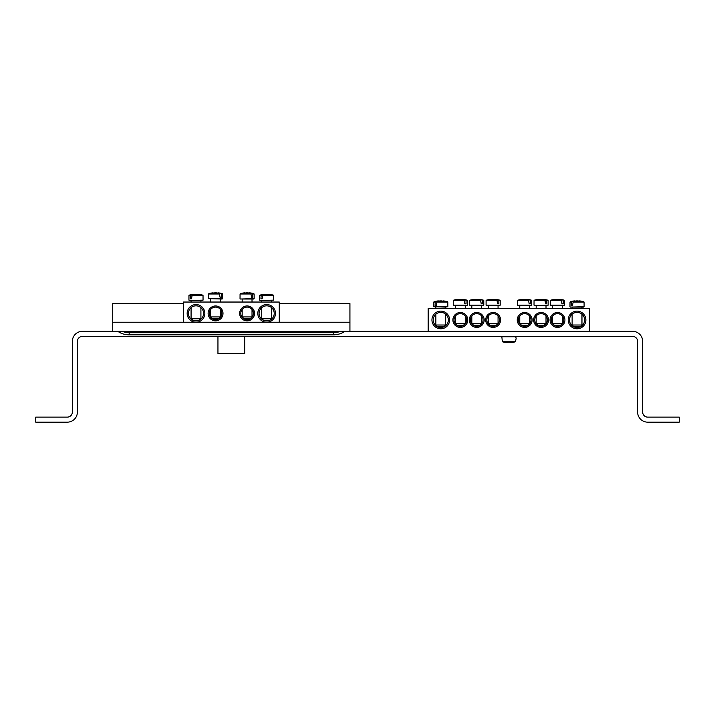 <?xml version="1.0" encoding="UTF-8"?>
<svg xmlns="http://www.w3.org/2000/svg" width="715" height="715" viewBox="0 0 715 715"><rect width="100%" height="100%" fill="white"/><g stroke="black" fill="none" stroke-linecap="round" stroke-linejoin="round"><path stroke-width="1.07" d="M240.785 313.402A6.31 6.31 0 0 1 250.25 307.942A6.31 6.31 0 0 1 250.25 318.863A6.31 6.31 0 0 1 240.785 313.402M239.65 313.402A7.445 7.445 0 0 0 250.822 319.846A7.445 7.445 0 0 0 250.822 306.958A7.445 7.445 0 0 0 239.65 313.402M279.27 322.233L279.27 302.043L183.38 302.043L183.38 322.233M223 313.402A7.445 7.445 0 0 0 211.828 306.958A7.445 7.445 0 0 0 211.828 319.846A7.445 7.445 0 0 0 223 313.402M204.83 313.402A8.83 8.83 0 0 0 191.575 305.752A8.83 8.83 0 0 0 191.575 321.053A8.83 8.83 0 0 0 204.83 313.402M275.49 313.402A8.83 8.83 0 0 0 262.235 305.752A8.83 8.83 0 0 0 262.235 321.053A8.83 8.83 0 0 0 275.49 313.402M221.865 313.402A6.31 6.31 0 0 1 212.4 318.863A6.31 6.31 0 0 1 212.4 307.942A6.31 6.31 0 0 1 221.865 313.402M274.22 313.402A7.57 7.57 0 0 1 262.87 319.963A7.57 7.57 0 0 1 262.87 306.842A7.57 7.57 0 0 1 274.22 313.402M203.56 313.402A7.57 7.57 0 0 1 192.21 319.963A7.57 7.57 0 0 1 192.21 306.842A7.57 7.57 0 0 1 203.56 313.402M261.735 302.043L261.735 300.532L260.09 300.532L273.711 300.139L260.09 300.532M262.557 295.492L273.684 295.492L262.843 295.125L262.155 298.763L260.93 298.763L261.172 295.125L259.617 295.492L260.93 295.492M273.327 295.125A25.239 25.239 0 0 0 269.153 294.348L269.072 294.348A25.222 17.768 97.1 0 1 271.137 294.777A25.061 17.652 97.1 0 0 269.421 294.777A25.222 17.768 -97.1 0 0 267.303 294.348L266.007 294.348A25.222 17.768 97.1 0 0 262.843 295.125M261.172 295.125A25.222 17.768 -97.1 0 1 264.237 294.348L264.148 294.348A25.239 25.239 0 0 0 259.974 295.125M262.155 298.763L260.93 298.763M271.575 318.452L261.735 318.452L263.495 320.213L269.805 320.213L271.575 318.452L271.575 307.647M191.075 302.043L191.075 300.532L202.559 300.532L200.915 300.532L200.915 302.043M191.897 295.492L203.024 295.492L192.183 295.125L191.495 298.763L190.27 298.763L190.512 295.125L188.957 295.492L190.27 295.492M190.512 295.125A25.222 17.768 -97.1 0 1 193.577 294.348L193.497 294.348A25.239 25.239 0 0 0 189.314 295.125M202.676 295.125A25.239 25.239 0 0 0 198.493 294.348L198.413 294.348A25.222 17.768 97.1 0 1 200.477 294.777A25.061 17.652 97.1 0 0 198.761 294.777A25.222 17.768 -97.1 0 0 196.643 294.348L195.347 294.348A25.222 17.768 97.1 0 0 192.183 295.125M199.476 318.452L191.075 318.452L192.835 320.213L199.145 320.213L200.915 318.452L199.476 318.452M191.495 298.763L190.27 298.763M222.588 293.981L221.033 293.606L222.588 293.981L222.606 298.629L208.494 298.629L222.115 299.022L220.47 299.022L220.47 302.043M221.275 293.981L221.275 297.252L220.05 297.252L219.362 293.606L208.521 293.981L219.648 293.981M219.362 293.606A25.222 17.768 -97.1 0 0 216.198 292.837L214.902 292.837A25.222 17.768 97.1 0 0 212.784 293.266A25.061 17.652 -97.1 0 0 211.068 293.266A25.222 17.768 -97.1 0 1 213.133 292.837L213.052 292.837A25.239 25.239 0 0 0 208.878 293.606M222.231 293.606A25.239 25.239 0 0 0 218.057 292.837L217.968 292.837A25.222 17.768 97.1 0 1 221.033 293.606M220.47 316.933L210.63 316.933L212.4 318.702L218.71 318.702L220.47 316.933L220.47 309.452M221.275 297.252L220.05 297.252M242.171 302.043L242.171 299.022L253.664 299.022L252.02 299.022L252.02 302.043M252.815 293.981L254.129 293.981L252.583 293.606L252.815 297.252L251.591 297.252L250.902 293.606L240.061 293.981L251.188 293.981M250.902 293.606A25.222 17.768 -97.1 0 0 247.739 292.837L246.452 292.837A25.222 17.768 97.1 0 0 244.333 293.266A25.061 17.652 -97.1 0 0 242.617 293.266A25.222 17.768 -97.1 0 1 244.682 292.837L244.593 292.837A25.239 25.239 0 0 0 240.419 293.606M253.771 293.606A25.239 25.239 0 0 0 249.598 292.837L249.508 292.837A25.222 17.768 97.1 0 1 252.583 293.606M252.02 316.933L242.171 316.933L243.94 318.702L250.25 318.702L252.02 316.933L252.02 309.452M252.815 297.252L251.591 297.252M551.185 319.963A6.31 6.31 0 0 1 560.64 314.502A6.31 6.31 0 0 1 560.64 325.423A6.31 6.31 0 0 1 551.185 319.963M550.05 319.963A7.445 7.445 0 0 0 561.212 326.406A7.445 7.445 0 0 0 561.212 313.519A7.445 7.445 0 0 0 550.05 319.963M589.661 331.322L589.661 308.612L428.16 308.612L428.16 331.322M533.64 319.963A7.445 7.445 0 0 0 544.812 326.406A7.445 7.445 0 0 0 544.812 313.519A7.445 7.445 0 0 0 533.64 319.963M467.78 319.963A7.445 7.445 0 0 0 456.608 313.519A7.445 7.445 0 0 0 456.608 326.406A7.445 7.445 0 0 0 467.78 319.963M500.58 319.963A7.445 7.445 0 0 0 489.418 313.519A7.445 7.445 0 0 0 489.418 326.406A7.445 7.445 0 0 0 500.58 319.963M449.61 319.963A8.83 8.83 0 0 0 436.365 312.312A8.83 8.83 0 0 0 436.365 327.613A8.83 8.83 0 0 0 449.61 319.963M585.88 319.963A8.83 8.83 0 0 0 572.635 312.312A8.83 8.83 0 0 0 572.635 327.613A8.83 8.83 0 0 0 585.88 319.963M484.18 319.963A7.445 7.445 0 0 0 473.017 313.519A7.445 7.445 0 0 0 473.017 326.406A7.445 7.445 0 0 0 484.18 319.963M517.24 319.963A7.445 7.445 0 0 0 528.403 326.406A7.445 7.445 0 0 0 528.403 313.519A7.445 7.445 0 0 0 517.24 319.963M534.775 319.963A6.31 6.31 0 0 1 544.24 314.502A6.31 6.31 0 0 1 544.24 325.423A6.31 6.31 0 0 1 534.775 319.963M518.375 319.963A6.31 6.31 0 0 1 527.84 314.502A6.31 6.31 0 0 1 527.84 325.423A6.31 6.31 0 0 1 518.375 319.963M466.645 319.963A6.31 6.31 0 0 1 457.18 325.423A6.31 6.31 0 0 1 457.18 314.502A6.31 6.31 0 0 1 466.645 319.963M483.045 319.963A6.31 6.31 0 0 1 473.58 325.423A6.31 6.31 0 0 1 473.58 314.502A6.31 6.31 0 0 1 483.045 319.963M499.445 319.963A6.31 6.31 0 0 1 489.99 325.423A6.31 6.31 0 0 1 489.99 314.502A6.31 6.31 0 0 1 499.445 319.963M584.62 319.963A7.57 7.57 0 0 1 573.26 326.523A7.57 7.57 0 0 1 573.26 313.411A7.57 7.57 0 0 1 584.62 319.963M448.35 319.963A7.57 7.57 0 0 1 436.99 326.523A7.57 7.57 0 0 1 436.99 313.411A7.57 7.57 0 0 1 448.35 319.963M572.125 308.612L572.125 307.093L583.61 307.093L581.965 307.093L581.965 308.612M572.956 302.052L584.083 302.052L573.233 301.685L572.545 305.323L571.33 305.323L571.562 301.685L570.016 302.052L571.33 302.052M583.726 301.685A25.239 25.239 0 0 0 579.552 300.908L579.463 300.908A25.222 17.768 97.1 0 1 581.527 301.337A25.061 17.652 97.1 0 0 579.811 301.337A25.222 17.768 -97.1 0 0 577.693 300.908L576.397 300.908A25.222 17.768 97.1 0 0 573.233 301.685M571.562 301.685A25.222 17.768 -97.1 0 1 574.628 300.908L574.547 300.908A25.239 25.239 0 0 0 570.373 301.685M572.545 305.323L571.33 305.323M581.965 325.012L572.125 325.012L573.895 326.773L580.205 326.773L581.965 325.012L581.965 314.207M445.418 307.093L447.831 306.699L433.719 306.699L445.418 307.093M436.686 302.052L447.813 302.052L436.963 301.685L436.275 305.323L435.06 305.323L435.292 301.685L433.746 302.052L435.06 302.052M435.292 301.685A25.222 17.768 -97.1 0 1 438.358 300.908L438.277 300.908A25.239 25.239 0 0 0 434.103 301.685M447.456 301.685A25.239 25.239 0 0 0 443.282 300.908L443.193 300.908A25.222 17.768 97.1 0 1 445.257 301.337A25.061 17.652 97.1 0 0 443.541 301.337A25.222 17.768 -97.1 0 0 441.423 300.908L440.127 300.908A25.222 17.768 97.1 0 0 436.963 301.685M444.256 325.012L435.855 325.012L437.625 326.773L443.935 326.773L445.695 325.012L444.256 325.012M436.275 305.323L435.06 305.323M500.178 300.541L498.623 300.166L500.178 300.541L500.196 305.189L486.084 305.189L499.705 305.582L498.06 305.582L498.06 308.612M498.864 300.541L498.864 303.812L497.64 303.812L496.952 300.166L486.102 300.541L497.229 300.541M496.952 300.166A25.222 17.768 -97.1 0 0 493.788 299.397L492.492 299.397A25.222 17.768 97.1 0 0 490.374 299.826A25.061 17.652 -97.1 0 0 488.658 299.826A25.222 17.768 -97.1 0 1 490.722 299.397L490.642 299.397A25.239 25.239 0 0 0 486.459 300.166M499.821 300.166A25.239 25.239 0 0 0 495.638 299.397L495.558 299.397A25.222 17.768 97.1 0 1 498.623 300.166M498.06 323.493L488.22 323.493L489.99 325.262L496.29 325.262L498.06 323.493L498.06 316.012M498.864 303.812L497.64 303.812M483.769 300.541L482.223 300.166L483.769 300.541L483.796 305.189L469.675 305.189L483.304 305.582L481.66 305.582L481.66 308.612M482.455 300.541L482.455 303.812L481.24 303.812L480.551 300.166L469.701 300.541L480.829 300.541M480.551 300.166A25.222 17.768 -97.1 0 0 477.388 299.397L476.092 299.397A25.222 17.768 97.1 0 0 473.974 299.826A25.061 17.652 -97.1 0 0 472.257 299.826A25.222 17.768 -97.1 0 1 474.322 299.397L474.233 299.397A25.239 25.239 0 0 0 470.059 300.166M483.412 300.166A25.239 25.239 0 0 0 479.238 299.397L479.157 299.397A25.222 17.768 97.1 0 1 482.223 300.166M481.66 323.493L471.82 323.493L473.58 325.262L479.89 325.262L481.66 323.493L481.66 316.012M482.455 303.812L481.24 303.812M467.369 300.541L465.814 300.166L467.369 300.541L467.396 305.189L453.274 305.189L466.904 305.582L465.25 305.582L465.25 308.612M466.055 300.541L466.055 303.812L464.83 303.812L464.142 300.166L453.301 300.541L464.428 300.541M464.142 300.166A25.222 17.768 -97.1 0 0 460.978 299.397L459.682 299.397A25.222 17.768 97.1 0 0 457.564 299.826A25.061 17.652 -97.1 0 0 455.848 299.826A25.222 17.768 -97.1 0 1 457.922 299.397L457.832 299.397A25.239 25.239 0 0 0 453.659 300.166M467.011 300.166A25.239 25.239 0 0 0 462.837 299.397L462.748 299.397A25.222 17.768 97.1 0 1 465.814 300.166M465.25 323.493L455.41 323.493L457.18 325.262L463.49 325.262L465.25 323.493L465.25 316.012M466.055 303.812L464.83 303.812M531.719 300.541L530.164 300.166L531.719 300.541L531.746 305.189L517.624 305.189L531.254 305.582L529.601 305.582L529.601 308.612M530.405 300.541L530.405 303.812L529.18 303.812L528.492 300.166L517.651 300.541L528.778 300.541M528.492 300.166A25.222 17.768 -97.1 0 0 525.328 299.397L524.032 299.397A25.222 17.768 97.1 0 0 521.914 299.826A25.061 17.652 -97.1 0 0 520.198 299.826A25.222 17.768 -97.1 0 1 522.272 299.397L522.182 299.397A25.239 25.239 0 0 0 518.009 300.166M531.361 300.166A25.239 25.239 0 0 0 527.187 299.397L527.098 299.397A25.222 17.768 97.1 0 1 530.164 300.166M529.601 323.493L519.76 323.493L521.53 325.262L527.84 325.262L529.601 323.493L529.601 316.012M530.405 303.812L529.18 303.812M536.17 308.612L536.17 305.582L547.654 305.582L546.01 305.582L546.01 308.612M546.805 300.541L548.119 300.541L546.573 300.166L546.805 303.812L545.59 303.812L544.901 300.166L534.051 300.541L545.179 300.541M544.901 300.166A25.222 17.768 -97.1 0 0 541.738 299.397L540.442 299.397A25.222 17.768 97.1 0 0 538.324 299.826A25.061 17.652 -97.1 0 0 536.607 299.826A25.222 17.768 -97.1 0 1 538.672 299.397L538.583 299.397A25.239 25.239 0 0 0 534.409 300.166M547.762 300.166A25.239 25.239 0 0 0 543.588 299.397L543.507 299.397A25.222 17.768 97.1 0 1 546.573 300.166M546.01 323.493L536.17 323.493L537.93 325.262L544.24 325.262L546.01 323.493L546.01 316.012M546.805 303.812L545.59 303.812M564.528 300.541L562.973 300.166L564.528 300.541L564.546 305.189L550.434 305.189L564.055 305.582L562.41 305.582L562.41 308.612M563.214 300.541L563.214 303.812L561.99 303.812L561.302 300.166L550.452 300.541L561.579 300.541M561.302 300.166A25.222 17.768 -97.1 0 0 558.138 299.397L556.842 299.397A25.222 17.768 97.1 0 0 554.724 299.826A25.061 17.652 -97.1 0 0 553.008 299.826A25.222 17.768 -97.1 0 1 555.072 299.397L554.992 299.397A25.239 25.239 0 0 0 550.809 300.166M564.171 300.166A25.239 25.239 0 0 0 559.988 299.397L559.908 299.397A25.222 17.768 97.1 0 1 562.973 300.166M562.41 323.493L552.57 323.493L554.34 325.262L560.64 325.262L562.41 323.493L562.41 316.012M563.214 303.812L561.99 303.812M515.971 336.756L501.85 336.756L502.341 341.779L515.479 341.779L516.194 338.132L515.479 336.363M511.082 342.548A25.222 25.123 0 0 0 515.479 341.779L502.341 341.779A25.222 25.123 0 0 0 506.747 342.548L507.695 342.119A25.061 24.962 0 0 0 510.126 342.119L511.082 342.548M510.161 342.548L510.126 342.119A25.061 24.962 -0 0 1 507.695 342.119L507.659 342.548M112.72 331.322L82.439 331.322A10.09 10.09 0 0 0 72.34 341.413L72.34 412.072A5.05 5.05 0 0 1 67.29 417.122L35.75 417.122L35.75 422.163L67.29 422.163A10.09 10.09 0 0 0 77.39 412.072L77.39 341.413A5.05 5.05 0 0 1 82.439 336.363L632.561 336.363A5.05 5.05 0 0 1 637.61 341.413L637.61 412.072A10.09 10.09 0 0 0 647.71 422.163L679.25 422.163L679.25 417.122L647.71 417.122A5.05 5.05 0 0 1 642.66 412.072L642.66 341.413A10.09 10.09 0 0 0 632.561 331.322L112.72 331.322L112.72 322.233L349.93 322.233L349.93 303.562L279.27 303.562M349.93 331.322L349.93 322.233M112.72 322.233L112.72 303.562L183.38 303.562M244.7 336.363L244.7 353.523L217.95 353.523L217.95 336.363M458.44 325.262L458.44 325.977M559.38 325.262L559.38 325.977M203.024 295.492L203.051 300.139L189.43 300.532M254.129 293.981L254.156 298.629L240.526 299.022M584.083 302.052L584.101 306.699L570.481 307.093M548.119 300.541L548.146 305.189L534.516 305.582M340.411 331.322A18.045 18.045 0 0 1 333.476 332.707L129.174 332.707A18.045 18.045 0 0 1 122.238 331.322M117.76 331.322C121.21 333.646 125.018 334.826 129.174 334.852L129.174 332.707M333.476 332.707L333.476 334.852L129.174 334.852M259.617 295.492L259.599 300.139M273.684 295.492L273.711 300.139M261.735 307.647L261.735 318.452M271.575 300.532L271.575 302.043M203.051 300.139L202.559 300.532M188.957 295.492L188.939 300.139M191.075 307.647L191.075 318.452M200.915 307.647L200.915 318.452M222.606 298.629L222.115 299.022M208.521 293.981L208.494 298.629M210.63 299.022L210.63 302.043M210.63 309.452L210.63 316.933M254.156 298.629L253.664 299.022M240.061 293.981L240.034 298.629M242.171 309.452L242.171 316.933M584.101 306.699L583.61 307.093M570.016 302.052L569.989 306.699M572.125 314.207L572.125 325.012M447.813 302.052L447.831 306.699M433.746 302.052L433.719 306.699M435.855 307.093L435.855 308.612M435.855 314.207L435.855 325.012M445.695 307.093L445.695 308.612M445.695 314.207L445.695 325.012M500.196 305.189L499.705 305.582M486.102 300.541L486.084 305.189M488.22 305.582L488.22 308.612M488.22 316.012L488.22 323.493M483.796 305.189L483.304 305.582M469.701 300.541L469.675 305.189M471.82 305.582L471.82 308.612M471.82 316.012L471.82 323.493M467.396 305.189L466.904 305.582M453.301 300.541L453.274 305.189M455.41 305.582L455.41 308.612M455.41 316.012L455.41 323.493M531.746 305.189L531.254 305.582M517.651 300.541L517.624 305.189M519.76 305.582L519.76 308.612M519.76 316.012L519.76 323.493M548.146 305.189L547.654 305.582M534.051 300.541L534.025 305.189M536.17 316.012L536.17 323.493M564.546 305.189L564.055 305.582M550.452 300.541L550.434 305.189M552.57 305.582L552.57 308.612M552.57 316.012L552.57 323.493M501.85 336.756L502.341 336.363M344.88 331.322C341.439 333.646 337.632 334.826 333.476 334.852"/></g></svg>
